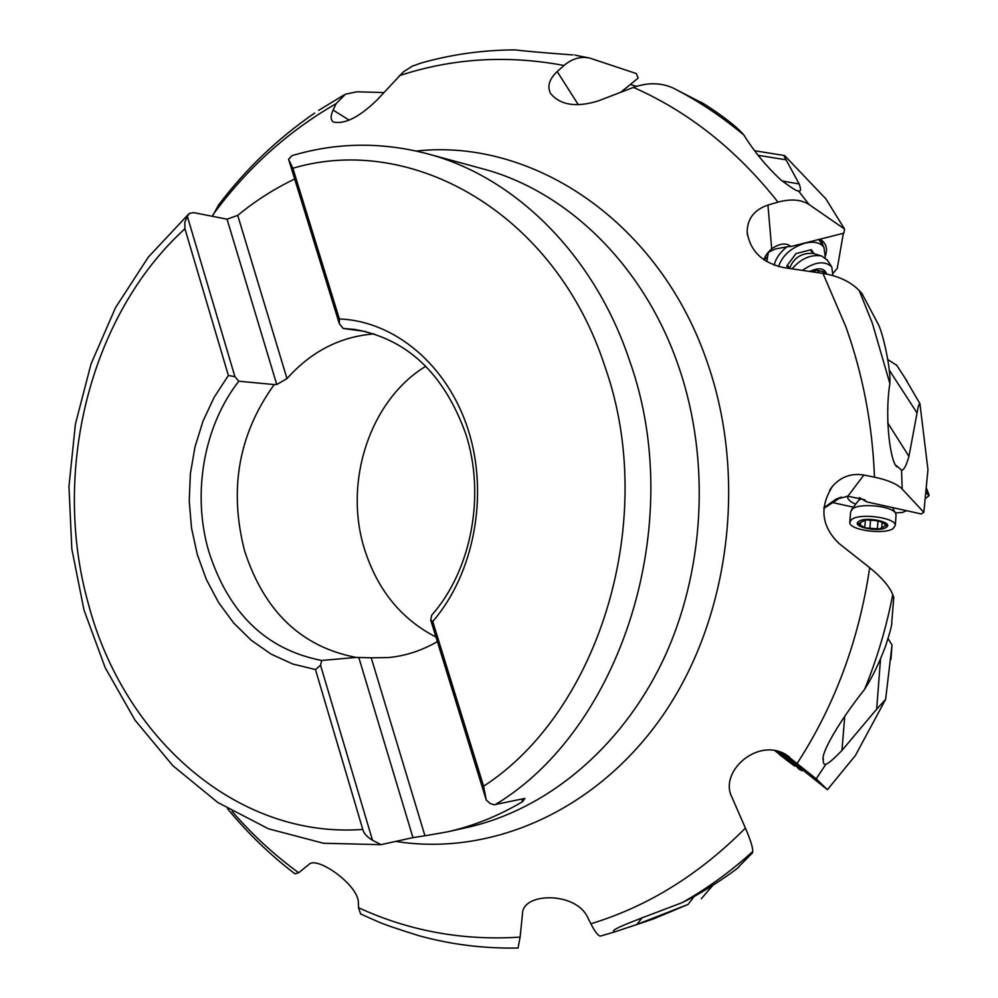 <?xml version="1.0" encoding="UTF-8"?>
<svg xmlns="http://www.w3.org/2000/svg" width="998" height="998" viewBox="0 0 998 998"><rect width="100%" height="100%" fill="white"/><g stroke="black" fill="none" stroke-linecap="round" stroke-linejoin="round"><path stroke-width="1.5" d="M294.909 873.799L298.701 872.726L308.869 864.493C316.403 855.423 358.22 884.652 358.382 902.491L358.507 907.706C409.192 931.059 463.06 940.865 520.12 937.097L522.478 914.006C522.154 892.399 574.948 891.513 587.248 916.588L590.866 923.774C647.615 906.546 699.136 874.647 745.406 828.103C750.546 840.067 752.991 847.888 752.717 851.581L752.604 852.716L738.994 866.489C742.562 865.366 707.158 890.965 682.432 902.491L682.108 902.654C639.943 918.771 610.851 929.126 613.67 931.371L615.467 931.67L636.924 924.447L688.059 904.425L694.383 896.229M904.35 376.995L919.919 403.641L927.953 469.621L923.836 512.336L902.167 489.032C897.165 483.993 887.933 480.038 874.485 477.169L863.856 475.036C851.419 472.99 840.977 476.732 832.519 486.263C819.246 507.134 821.366 526.183 838.894 543.374L869.695 567.7C881.745 577.455 889.43 586.437 892.761 594.646L893.784 597.291L891.738 622.59C892.175 624.199 890.129 631.996 885.625 645.993C879.051 663.396 872.052 677.817 864.617 689.269L864.43 689.568C839.68 720.681 820.593 753.44 823.225 760.114C823.25 763.632 824.173 764.955 825.995 764.094C828.178 763.744 833.492 759.191 841.95 750.446L876.668 709.191L880.535 658.917M888.083 638.62L892.025 645.045L885.625 699.361L855.373 755.548L827.417 789.68L816.214 778.827L785.077 754.051C756.422 737.921 718.747 772.352 732.008 797.39L745.406 828.103M841.214 497.091L835.8 499.349L847.876 496.218L864.468 499.699L866.588 501.832L859.44 497.64M835.8 499.349L823.886 507.795M923.836 512.336L921.304 513.958L866.588 501.832M919.919 403.641C918.983 403.691 918.023 406.797 917.05 412.96L889.206 370.033M896.354 465.592L901.568 470.145C903.726 470.457 906.196 465.854 908.953 456.373L917.05 412.96M897.19 466.927C890.965 464.27 884.191 420.146 889.829 383.656L889.829 383.369C891.102 369.584 882.968 333.232 878.415 324.587L861.91 293.449L859.216 290.58L872.364 323.252L889.829 383.369M780.935 154.952L784.615 155.576L825.945 198.951L844.558 229.029L809.091 204.553C801.207 199.488 790.84 198.677 777.991 202.12L767.936 205.064C754.251 209.767 747.327 218.724 747.153 231.923C749.972 250.86 762.085 262.736 783.492 267.564L822.976 273.415C838.632 276.047 850.708 281.773 859.216 290.58M887.833 359.554L896.728 365.33M764.181 259.904C764.431 256.923 766.938 253.218 771.691 248.814C779.438 243.462 785.75 242.601 790.591 246.232L775.296 248.951L768.46 252.282L767.612 256.449L764.194 259.917M620.981 92.128L638.146 78.118L636.312 73.553L589.681 58.071C580.711 56.138 572.166 58.608 564.032 65.481L557.183 71.582C549.174 79.141 546.991 86.489 550.659 93.625C560.502 105.239 576.407 107.672 598.338 100.885L633.443 87.412C647.527 82.41 660.651 82.56 672.789 87.874L700.459 102.108C701.295 101.497 734.915 123.552 743.772 134.967L743.897 135.104C754.089 151.484 766.352 166.379 780.698 179.79C791.402 187.849 797.302 191.554 798.412 190.905L798.525 190.93C800.932 191.766 801.145 189.445 799.161 183.944L786.075 159.817L758.056 155.289M383.781 92.565L356.985 91.804L345.52 94.149L336.151 103.642L333.107 110.067C330.438 115.905 330.513 119.885 333.32 121.981C344.659 124.538 359.193 117.24 376.932 100.099L403.292 71.943L412.074 66.255L420.857 63.111M212.412 216.317L218.724 204.752M435.964 637.036C401.333 619.234 377.531 590.018 364.594 549.411C343.2 482.171 369.846 400.161 425.809 366.241M521.792 799.074L522.603 801.644C498.314 816.04 473.164 826.132 447.116 831.92L424.936 835.788L371.231 657.819L388.234 657.57C405.313 655.998 421.692 650.671 437.374 641.602M371.231 657.819L356.186 657.42C301.433 646.929 264.245 611.45 244.635 550.996C228.742 489.357 238.622 433.893 274.25 384.567L238.796 381.224C203.604 426.134 191.853 494.035 208.794 551.495C228.604 613.346 266.241 649.673 321.718 660.464L320.545 665.242L315.455 669.546L362.798 829.438C363.721 833.318 366.94 836.923 372.479 840.241L320.545 665.242M522.603 801.644L524.898 798.425L494.01 804.775L490.18 803.515L486.251 800.022L430.724 620.057L431.697 615.205C471.443 570.369 485.814 495.045 465.692 433.668C443.898 373.364 406.86 338.621 354.552 329.427L343.162 328.454L339.308 323.676L288.584 159.268L291.952 155.676M365.742 331.548L343.162 328.454M374.175 333.918C340.368 336.488 311.301 351.383 286.987 378.604L237.736 215.381C255.438 200.81 274.413 188.697 294.684 179.029M274.25 384.567L276.758 384.517L227.057 219.186L193.674 212.636L189.395 213.41L187.362 216.354L234.917 376.658L238.796 381.224M286.987 378.604L276.758 384.517M237.736 215.381L227.057 219.186M362.798 829.438C236.227 838.869 123.515 736.911 88.523 604.389C51.148 472.391 89.333 315.705 184.929 228.767L184.805 222.242L187.362 216.354M358.806 657.507L412.947 837.621L381.024 844.645L372.479 840.241M184.929 228.767L228.38 375.485L214.221 397.154L203.018 421.106L195.022 446.792L190.393 473.601L189.221 500.896L191.529 528.054L197.267 554.439L206.337 579.451L218.55 602.48L233.644 622.952L251.309 640.329L271.157 654.152L292.701 663.994L315.455 669.546M228.38 375.485L234.917 376.658M356.186 657.42L321.718 660.464M412.947 837.621L424.936 835.788M288.584 159.268L292.863 168.263C411.999 132.796 555.562 213.26 605.112 367.114C658.68 518.711 599.835 711.013 483.593 786.237L486.251 800.022M292.863 168.263L339.382 318.986L339.308 323.676M483.593 786.237L432.745 621.505C474.162 573.563 489.008 494.971 468.249 429.976C447.528 364.919 394.422 320.907 339.382 318.986M432.745 621.505L430.724 620.057M360.602 913.956L377.269 921.379C382.721 923.961 396.73 928.776 419.285 935.812C451.296 944.607 484.217 948.674 518.062 948.013L518.049 948.013M520.12 937.097L518.074 948.025M360.602 913.931L358.507 907.706M615.467 931.67L600.771 935.999C598.6 936.461 595.295 932.381 590.866 923.774M628.553 927.317L653.89 918.759L688.059 904.425M827.417 789.68L779.937 751.818M885.625 699.361L876.668 709.191M712.747 885.488L701.27 898.761M841.102 497.166L823.849 508.406M767.612 256.449L766.876 261.651M844.558 229.029L843.834 233.17L790.528 246.631M784.615 155.576C783.642 155.264 784.141 156.686 786.075 159.817M638.146 78.118L620.856 92.178M589.681 58.071L575.272 55.189C575.26 54.952 540.729 52.819 514.756 49.9C482.358 50.037 450.822 54.516 420.146 63.311M630.349 84.518L636.499 86.352M820.206 241.491L818.709 239.557M778.54 266.578C782.407 255.388 791.227 247.579 804.987 243.163C813.832 241.154 820.156 242.502 823.961 247.217L825.309 257.833M814.106 253.729L811.299 249.687L795.992 253.579L786.761 266.029L788.358 268.262M788.919 268.337L787.135 265.518M810.85 250.423L812.996 253.392C801.606 252.744 793.784 257.733 789.555 268.362L787.434 265.119M827.379 260.191L821.678 255.999C810.887 254.241 801.032 258.507 792.113 268.799M802.504 270.321C815.104 261.651 824.859 260.515 831.771 266.903L832.918 275.585M812.272 271.755L816.988 270.059M825.022 273.751L825.171 271.93L817.25 270.47M843.372 233.295L837.272 268.337L833.355 272.965M825.833 255.051L826.606 249.824L825.77 245.396L823.45 241.778L819.957 239.246M786.761 246.918C779.825 252.594 775.633 258.682 774.199 265.194M821.242 239.969L823.188 246.057M855.773 504.127C850.508 501.969 847.789 499.611 847.614 497.054L847.714 496.218M859.378 497.628L859.702 498.701M896.042 515.305L895.543 513.184C892.012 505.986 860.076 502.743 852.591 508.793L850.658 511.762L849.822 521.867M851.706 519.434C860.076 512.747 896.316 517.775 895.268 525.472L893.16 528.541C884.29 535.065 848.861 530.025 849.772 522.366L851.706 519.434M875.021 520.494L865.478 519.908L858.143 523.813L865.353 527.93L879.338 528.952L886.785 525.085L880.161 521.555L875.021 520.494M929.038 495.133L926.107 491.74M906.621 510.702L902.354 512.485L895.381 512.885M833.268 502.73L853.44 507.184M926.032 492.513L928.988 495.806L925.42 498.464M926.431 488.346L928.739 495.307M846.766 496.256L847.614 497.054M777.068 750.995L801.818 770.768L802.417 769.994M774.623 750.496L794.994 766.127L774.959 750.558M874.485 477.169C872.477 424.799 862.946 374.662 845.855 326.745L822.976 273.415M416.353 151.047C533.169 137.949 660.514 222.367 707.894 364.158C747.577 479.339 729.164 619.234 663.009 715.167C596.617 811.149 491.103 856.558 395.794 841.414M232.11 811.349C252.082 834.54 274.275 855.012 298.701 872.726M797.315 763.171C834.802 705.349 858.941 640.192 869.695 567.7M863.856 475.036L847.876 496.218M901.568 470.145L902.167 489.032M887.609 422.728L908.953 456.373M767.936 205.064L771.691 248.814M777.991 202.12C736.636 149.85 688.458 111.614 633.443 87.412M564.032 65.481C507.321 54.828 452.443 58.221 399.4 75.648M336.151 103.642C287.798 131.487 246.718 168.562 212.911 214.844M447.116 831.92L467.089 827.479C546.006 809.84 620.444 749.086 662.709 661.025C704.613 572.84 710.963 461.75 679.201 368.137C644.895 265.992 567.363 191.092 482.458 168.749L427.606 153.829C514.631 176.696 594.396 254.502 629.713 361.064C687.61 523.152 621.38 729.089 495.17 804.662M642.275 917.511L636.924 924.447M752.717 851.581C730.623 871.603 707.183 888.569 682.432 902.491M789.418 756.921L784.852 753.927M825.995 764.094L816.214 778.827M844.732 716.364L841.95 750.446M892.761 594.646C886.361 627.48 876.98 659.029 864.617 689.269M798.525 190.93L809.091 204.553M782.195 181.012L799.161 183.944M672.789 87.874C697.677 100.499 721.329 116.192 743.772 134.967M557.183 71.582L578.353 104.765M333.107 110.067L349.188 120.147M809.827 271.419C818.996 267.252 824.598 268.138 826.656 274.063M824.024 273.577L822.739 271.593M861.361 498.563L858.53 500.497L851.481 509.753M886.112 527.455C878.751 532.77 850.308 526.545 858.729 521.443C865.94 516.003 894.907 522.378 886.112 527.455M885.101 525.859L885.238 524.112M877.392 528.653L878.04 520.457M869.882 528.366L870.493 520.756M864.804 527.131L865.391 519.908L864.804 527.131M860.363 524.923L860.525 522.952M775.346 750.621L793.859 765.491L779.189 754.363M829.75 490.043L832.282 486.55M747.452 235.129L747.178 232.247M294.996 873.861C270.059 854.812 247.554 833.056 227.444 808.605M188.722 213.996L148.328 257.11L115.506 307.683L91.03 363.971L75.399 424.162L68.962 486.45L71.831 549.012L83.994 610.04L105.202 667.699L135.029 720.182L172.854 765.691L217.739 802.454L268.487 828.802L323.502 843.26L380.862 844.67M427.606 153.829C381.548 141.791 336.401 142.39 292.164 155.613M823.362 758.542L823.225 760.114M892.025 645.045L890.94 659.379M832.195 501.844L825.558 506.56M836.835 498.726L836.124 499.137M896.391 364.806L907.02 381.099M343.973 94.985L318.612 110.391M314.632 113.073C277.806 138.373 245.733 169.074 218.4 205.189M754.912 150.798L781.01 154.964M823.961 247.217L819.72 240.755M812.996 253.392L821.678 255.999M831.771 266.903L826.968 259.567M816.851 269.947L817.424 270.832M818.447 271.768L819.133 272.828M858.779 500.173L860.076 497.927M892.524 507.583L895.543 513.184M895.268 525.472L896.079 514.818M882.082 523.351L881.77 527.281M863.183 520.245L863.083 521.492M926.443 488.184L928.976 494.759M929.038 495.008L928.988 495.806M785.513 759.278L794.383 765.903M798.175 768.535L800.246 769.87"/></g></svg>
